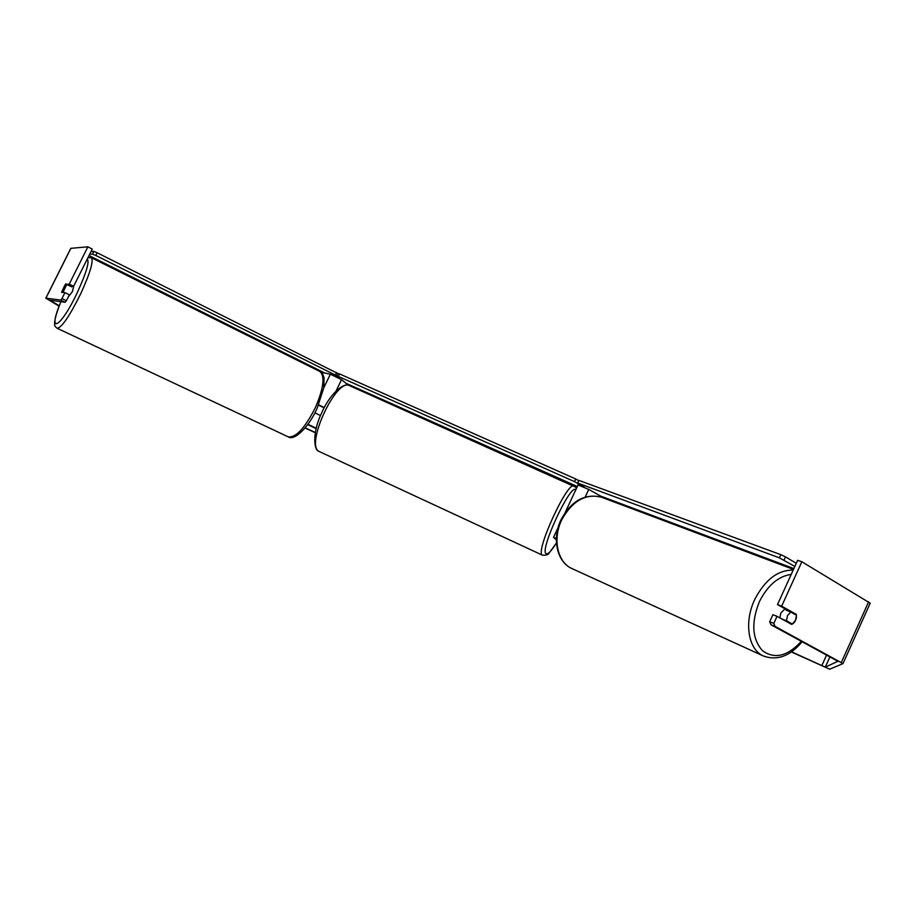 <?xml version="1.0" encoding="UTF-8"?>
<svg xmlns="http://www.w3.org/2000/svg" width="916" height="916" viewBox="0 0 916 916"><rect width="100%" height="100%" fill="white"/><g stroke="black" fill="none" stroke-linecap="round" stroke-linejoin="round"><path stroke-width="1.37" d="M321.092 372.297L330.367 374.209L341.565 379.636L348.424 385.293M314.898 412.853L320.508 415.543M307.925 424.245L316.215 428.241M307.684 424.577L316.112 428.619M324.15 407.815L318.505 405.193M324.275 407.574L318.642 404.861M604.743 498.441L588.782 489.396L578.076 484.953L565.149 512.548M556.39 538.39L553.527 537.371L556.356 540.016M779.882 617.899L780.81 612.999L785.069 608.808M787.451 615.758L790.691 612.014L796.451 615.243L795.523 620.258L792.306 624.002L786.535 620.808L787.451 615.758M786.775 609.77L786.077 610.113L790.691 612.014M787.554 622.147L792.306 624.002M781.943 619.044L786.535 620.808M787.691 622.067L781.92 618.873M305.165 427.829L315.287 432.489M791.561 651.814L825.282 667.157L837.9 661.283L770.906 624.723L769.68 621.769L772.886 614.716L777.031 616.331L773.814 623.407L775.039 626.361L770.906 624.723M305.028 428.001L315.241 432.707M791.344 651.974L829.713 669.195L843.006 663.608L775.039 626.361M87.902 246.805L92.253 249.095L73.612 286.319L69.238 284.086L87.902 246.805L70.807 248.351M60.742 300.047L61.979 298.57L66.376 300.791L65.128 302.269L60.742 300.047L45.823 298.169L59.105 306.15M65.128 302.269L50.002 300.242L59.254 305.772M870.189 603.186L843.006 663.608L870.189 603.186L801.843 561.748L797.63 560.317L777.501 604.571L781.657 606.152L801.843 561.748M796.462 616.846C795.993 620.521 794.39 623.04 791.687 624.426L777.031 616.331M781.657 606.152L796.256 614.35L796.428 615.231M769.68 621.769L773.814 623.407M777.501 604.571L792.111 612.804M66.376 300.791L69.353 294.86L64.956 292.628L61.979 298.57M73.612 286.319L70.097 286.101M64.738 285.449L61.567 292.307L64.956 292.628M69.238 284.086L65.414 284.395M70.108 286.09L65.78 283.88M792.1 612.758L796.256 614.35M558.588 525.956L561.13 519.498M577.343 486.522L345.985 383.289M339.607 378.388L336.699 375.995L337.901 373.51L339.515 373.923L575.752 478.999L578.74 480.637L577.504 483.282L578.729 484.976M339.515 373.923L338.313 376.419L574.515 481.633L575.752 478.999M338.313 376.419L336.699 375.995M577.504 483.282L574.515 481.633M600.484 496.025L793.874 568.584M784.016 560.019L785.516 556.859L780.879 554.684L578.946 480.396L577.675 483.03L779.379 557.844L794.848 566.454M796.279 563.294L785.516 556.859M577.675 483.03L584.339 487.163M780.879 554.684L779.379 557.844M68.414 296.715L72.375 291.689L73.704 286.158M63.193 291.964L66.742 284.475L65.391 284.395L61.853 291.838L64.486 292.582M63.135 292.456L61.853 291.838M66.742 284.475L71.688 286.868L71.849 286.204M324.825 373.064L89.012 255.564M91.005 251.591L93.821 251.396L97.13 252.747L337.89 373.533M89.653 254.282L92.539 254.11L93.821 251.396M97.13 252.747L95.848 255.472L335.37 375.091L336.79 376.075L333.676 375.434M335.37 375.091L336.527 372.583M95.848 255.472L92.539 254.11M323.806 387.743L330.367 374.209M336.183 390.766L341.565 379.636M585.21 497.033L588.782 489.396M793.187 570.096C778.005 569.924 765.284 579.553 754.99 598.995C743.7 621.838 748.063 649.513 763.417 655.993L763.772 656.165M801.363 641.303C787.554 656.348 774.57 659.463 762.41 650.646C751.979 638.692 751.04 622.216 759.604 601.205C767.894 585.152 778.428 576.221 791.229 574.401M802.153 641.738C790.107 656.177 777.192 660.928 763.417 655.993L571.928 568.573C557.352 562.332 552.314 538.482 561.966 519.372C572.649 500.628 585.851 493.255 601.594 497.251L793.496 569.409M821.767 665.726L826.587 655.043M841.323 662.486L868.608 601.869M825.282 667.157L829.93 656.864M45.892 298.169L70.921 248.259M349.534 385.67C336.367 377.438 304.902 445.313 319.089 451.416L318.894 451.325C313.341 450.042 312.619 431.322 321.699 412.83C329.783 393.995 343.958 381.777 349.534 385.67L575.591 487.106M542.547 555.222L542.329 555.085C534.83 552.13 567.68 480.556 574.069 485.904M575.775 489.865C570.828 482.595 539.169 550.676 546.119 553.688C547.94 554.638 551.375 551.043 556.436 542.913M60.868 301.696C56.345 313.238 54.273 320.692 54.662 324.035C54.376 325.42 55.223 326.84 57.193 328.294L288.277 436.863C295.983 437.802 305.074 427.955 315.528 407.299C323.692 388.006 325.134 376.064 319.867 371.507L91.405 257.74C93.73 260.98 90.192 272.922 80.803 293.544C69.673 315.986 61.796 327.562 57.193 328.294L57.136 328.26M60.903 301.696C46.659 335.29 60.307 328.901 77.505 292.147C86.31 272.808 89.573 261.758 87.295 258.988M558.096 527.605L553.527 537.371M601.594 497.251C585.198 493.197 571.767 500.502 561.29 519.154C551.775 537.967 556.653 561.886 571.928 568.573M70.841 248.282L45.823 298.169M556.447 543.016L549.268 552.829C548.604 554.604 546.348 555.394 542.512 555.199L319.455 451.622M576.37 488.594L575.729 487.289M288.277 436.863C293.967 441.111 308.44 428.012 317.165 408.227M319.867 371.507C321.917 372.388 323.325 374.655 324.092 378.285L323.795 387.8L317.165 408.215M91.405 257.74L87.97 257.636"/></g></svg>
